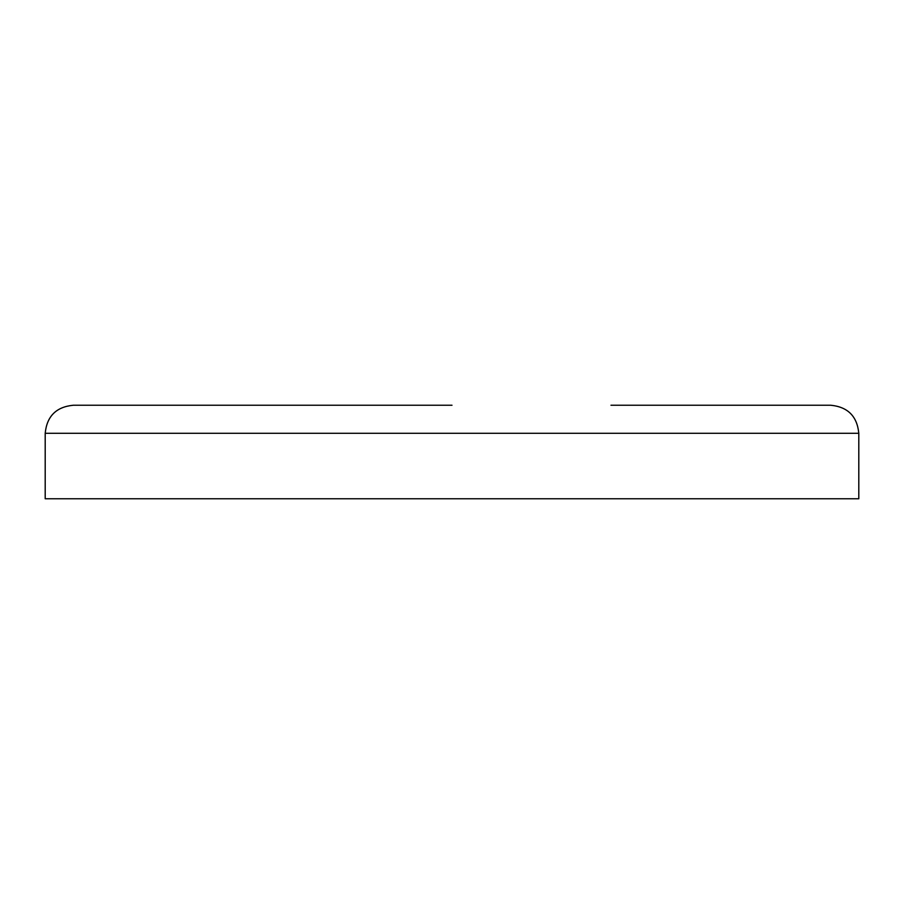 <?xml version="1.0" encoding="UTF-8"?>
<svg xmlns="http://www.w3.org/2000/svg" width="904" height="904" viewBox="0 0 904 904"><rect width="100%" height="100%" fill="white"/><g stroke="black" fill="none" stroke-linecap="round" stroke-linejoin="round"><path stroke-width="1.36" d="M45.2 433.298L858.8 433.298L858.8 498.759L45.2 498.759L45.2 433.298C46.861 416.258 56.217 406.902 73.258 405.241L452 405.241L73.258 405.241M610.98 405.241L830.742 405.241L610.98 405.241M858.8 433.298C857.139 416.258 847.782 406.902 830.742 405.241"/></g></svg>
